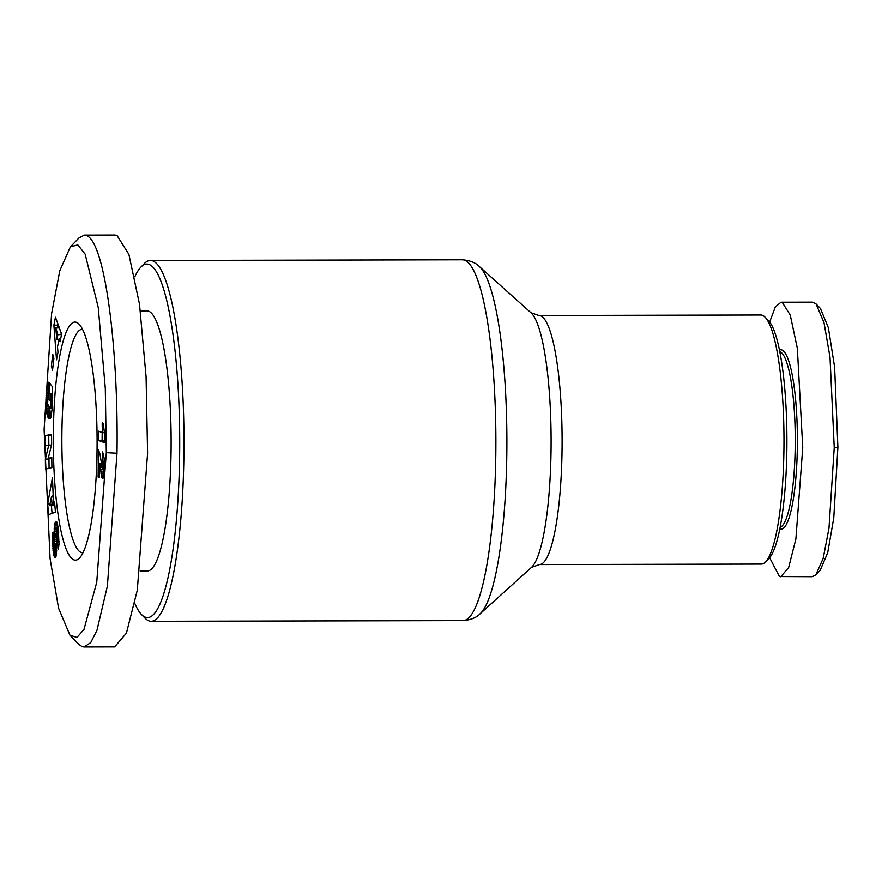 <?xml version="1.0" encoding="UTF-8"?>
<svg xmlns="http://www.w3.org/2000/svg" width="882" height="882" viewBox="0 0 882 882"><rect width="100%" height="100%" fill="white"/><g stroke="black" fill="none" stroke-linecap="round" stroke-linejoin="round"><path stroke-width="1.32" d="M106.314 452.642L96.755 582.23L83.977 629.45L76.966 637.41L69.976 635.249L58.565 608.161L50.087 558.692L44.1 429.457L51.597 313.65L59.8 270.73L70.351 246.916L77.814 244.876L85.168 254.192L98.244 307.487L105.3 388.389L106.314 452.642L116.997 453.249L107.406 585.979L96.987 630.233L90.725 642.603L84.011 646.947L82.048 646.583L78.674 644.224L69.976 635.249M769.622 557.678L779.445 576.53L812.256 576.696L815.839 574.843L820.172 570.334L827.735 552.672L833.777 517.91L837.9 447.24L834.626 367.188L828.385 327.773L820.425 308.446L816.071 303.959L812.509 302.14L781.011 302.217L775.3 306.958L769.655 322.04M815.839 574.843L823.193 558.372L828.97 528.395L834.24 447.571L830.006 357.221L824.009 322.636L816.071 303.959M134.803 276.783A176.731 32.502 89.9 0 1 140.745 267.301L144.218 263.685A180.391 33.174 89.9 0 1 150.414 260.488A180.391 33.174 89.9 0 1 183.93 453.227A180.391 33.174 89.9 0 1 151.208 621.281A180.391 33.174 89.9 0 1 145.001 618.106L141.517 614.522A176.731 32.502 89.9 0 1 134.825 603.486M140.745 267.301A176.731 32.502 89.9 0 1 179.663 452.984A176.731 32.502 89.9 0 1 141.517 614.522M140.403 310.883L146.919 310.861A130.029 23.913 89.9 0 1 171.086 449.787A130.029 23.913 89.9 0 1 147.503 570.93L140.161 570.941M538.924 315.491A124.538 22.899 -90.1 0 1 562.066 448.552A124.538 22.899 -90.1 0 1 539.475 564.557L761.353 564.072A124.538 22.899 -90.1 0 0 765.631 561.867A124.538 22.899 -90.1 0 0 783.944 448.056A124.538 22.899 -90.1 0 0 765.091 317.189A124.538 22.899 -90.1 0 0 762.379 315.293A124.538 22.899 -90.1 0 0 760.802 314.995L538.924 315.491L530.953 312.724L479.422 266.618A175.893 32.347 -90.1 0 1 506.83 452.201A175.893 32.347 -90.1 0 1 480.183 613.696C476.589 617.576 470.889 619.881 463.105 620.586A180.391 33.174 -90.1 0 0 495.827 452.543A180.391 33.174 -90.1 0 0 462.3 259.804L150.414 260.488M780.151 527.271A87.913 16.163 -90.1 0 0 795.244 440.096A87.913 16.163 -90.1 0 0 779.997 351.797A87.913 16.163 -90.1 0 0 779.765 351.72M779.82 528.968A89.744 16.504 -90.1 0 0 779.942 529.024A89.744 16.504 -90.1 0 0 797.361 445.63A89.744 16.504 -90.1 0 0 781.816 349.956A89.744 16.504 -90.1 0 0 779.423 350.011M97.064 449.203A119.048 21.896 89.9 0 1 79.556 557.986A119.048 21.896 89.9 0 1 53.35 432.908A119.048 21.896 89.9 0 1 79.038 324.102A119.048 21.896 89.9 0 1 97.064 449.203M82.522 329.339A111.716 20.54 -90.1 0 0 82.158 329.317A111.716 20.54 -90.1 0 0 61.894 433.393A111.716 20.54 -90.1 0 0 82.654 552.749A111.716 20.54 -90.1 0 0 83.018 552.738M70.351 246.916L79.016 237.908L84.396 235.119L115.002 235.053L116.964 235.417L128.882 254.347L139.51 304.257L146.081 376.669L147.592 453.183L137.316 590.135L126.424 633.133L114.616 646.881L84.011 646.947M765.631 561.867L769.104 558.262A120.878 22.226 -90.1 0 0 786.909 439.479A120.878 22.226 -90.1 0 0 768.575 320.772L765.091 317.189M84.396 235.119L86.359 235.483C105.829 242.252 118.618 354.476 116.997 453.249M47.661 503.964L52.446 477.504L53.471 502.927L54.563 502.056L55.434 512.089L48.587 514.669L47.661 503.964L49.987 503.964M45.919 401.156L46.581 387.628L47.352 383.725L48.477 382.248L47.639 403.879L49.657 408.289L51.057 404.099L51.046 394.684L50.45 393.945L50.164 400.968L48.863 399.314L49.513 383.075L52.192 386.459L52.446 406.304L51.057 416.877L49.8 418.84L48.576 418.311L46.922 414.055L46.051 406.977L45.919 401.156L47.407 401.145M55.456 317.222L61.608 334.091L60.097 341.731L59.138 338.655L57.495 346.946L57.992 352.337L56.514 359.79L53.879 325.171L55.456 317.222M51.354 366.14L52.733 354.277L53.901 358.335L52.523 370.197L51.354 366.14L52.997 366.14M45.368 459.037L48.786 445.079L45.236 445.906L45.136 435.73L51.553 434.231L51.652 444.407L48.256 458.287L51.784 457.46L51.884 467.614L45.467 469.114L45.368 459.037L48.973 459.037L49.149 458.276M53.449 553.279L52.413 535.782L52.953 532.122L54.144 540.115L53.967 546.465L54.849 548.56L54.199 528.318L54.882 523.302L56.007 521.251L57.165 522.861L58.289 528.693L58.984 544.172L58.377 549.155L57.187 541.735L57.297 532.882L56.448 530.512L56.448 554.183L55.82 556.972L54.86 557.733L53.449 553.279L56.547 553.268M58.521 530.567L56.448 530.512M103.04 468.452L102.632 451.926L104.285 458.618L103.933 475.155L103.117 478.165L102.521 478.496L101.794 477.405L99.644 463.348L99.49 477.603L98.123 477.085L98.409 449.699L100.008 454.109L102.378 469.191L104.374 468.452M98.597 431.166L102.632 432.676A18.346 3.374 89.9 0 1 102.202 422.897L103.238 423.283L104.737 435.168L104.66 442.72L98.508 440.416L98.597 431.166M52.821 495.364L52.534 496.952M51.41 505.662L52.071 513.357M54.64 502.916L53.471 502.927M45.985 397.672L47.43 397.672M47.385 399.469L45.941 399.48M47.507 402.732L45.908 402.732M47.694 404.188L45.93 404.199M47.97 405.533L45.974 405.533M48.499 406.977L46.051 406.977M49.745 408.289L46.162 408.509M49.756 408.498L49.899 409.965L46.294 409.965M49.899 409.965L50.053 411.299L46.459 411.31M50.053 411.299L50.241 412.555L46.647 412.555M50.241 412.555L50.461 413.702L46.856 413.713M50.461 413.702L46.922 414.055M50.528 414.044L50.748 414.981L47.154 414.992M50.748 414.981L50.991 415.841L47.396 415.852M51.145 416.591L47.661 416.602M50.991 415.841L51.189 416.414M50.924 417.252L47.937 417.252M50.671 417.814L48.234 417.814M50.417 418.277L48.554 418.277L50.384 418.311M50.12 418.63L48.896 418.63M49.822 418.829L49.205 418.829M50.23 399.314L48.863 399.314M52.611 393.934L50.45 393.945M52.633 394.684L51.046 394.684M52.655 395.643L51.101 395.643M52.677 397.297L51.178 397.297M52.666 398.741L51.211 398.741M52.666 398.951L51.211 398.962M52.644 400.582L51.211 400.582M52.6 402.236L51.167 402.236M52.589 402.457L51.167 402.457M52.534 404.099L51.057 404.099M52.479 405.477L50.913 405.477M52.424 406.591L50.726 406.591M52.369 407.462L50.494 407.462M52.369 407.605L50.439 407.605M52.336 408.035L50.219 408.035M48.466 382.667L47.893 382.667M48.466 383.119L47.606 383.119M48.466 383.725L47.352 383.725M48.455 384.177L47.209 384.177M48.455 385.136L46.978 385.147M48.444 386.294L46.768 386.294M48.433 387.628L46.581 387.628M48.433 387.948L46.548 387.959M48.422 389.105L46.437 389.105M48.411 390.472L46.338 390.472M48.4 392.038L46.239 392.038M47.86 393.835L46.14 393.835M47.551 395.842L46.051 395.842M57.782 323.606L57.473 325.16L53.879 325.171M57.473 325.16L57.694 327.939M58.587 339.791L58.675 340.959M59.546 328.435L61.486 334.609L60.682 338.655L59.138 338.655M51.487 445.068L48.786 445.079M49.061 468.276L48.973 459.037M51.795 458.276L48.256 458.287M51.564 435.069L45.136 435.73M48.742 435.73L48.83 445.079M53.019 550.423L56.624 550.412L56.713 551.029M56.657 551.934L53.24 551.945M56.415 554.414L53.659 554.425M56.25 555.373L53.868 555.373M56.084 556.123L54.078 556.134M55.886 556.763L54.287 556.763M55.61 557.369L54.574 557.38M58.543 530.721L56.834 530.732M58.631 531.537L57.076 531.548M58.774 532.871L57.297 532.882M59.127 541.735L57.187 541.735M56.415 521.416L55.709 521.416M56.713 521.824L55.412 521.824M56.999 522.431L55.147 522.431M57.286 523.291L54.882 523.302M57.363 523.599L54.805 523.61M57.628 524.702L54.585 524.713M57.87 525.959L54.408 525.97M57.958 526.488L57.859 527.392L54.265 527.403M57.859 527.392L57.804 528.307L54.199 528.318M57.804 528.307L57.749 529.817L54.144 529.828M56.139 531.482L54.133 531.482M57.749 529.817L57.738 530.413M56.007 533.268L54.166 533.268M56.007 533.742L54.177 533.742M56.04 534.955L54.232 534.955M56.106 536.322L54.298 536.322M56.205 537.844L54.397 537.844M56.327 539.508L54.508 539.519M56.459 541.339L54.64 541.339M56.624 544.128L54.86 544.128M56.702 545.892L54.971 545.892M56.735 547.049L54.993 547.049M56.735 547.204L54.993 547.215M56.757 548.549L54.849 548.56M56.757 548.836L54.75 548.847M56.757 548.891L54.464 548.891M53.295 534.404L52.578 534.404M53.493 535.771L52.413 535.782M53.703 537.182L52.314 537.182M53.923 538.615L52.236 538.615M54.133 540.093L52.225 540.093M54.034 540.831L52.225 540.831M53.879 542.198L52.27 542.198M53.813 543.632L52.336 543.643M53.857 545.109L52.435 545.109M53.989 546.642L52.578 546.642M54.243 548.251L52.744 548.251M56.426 548.891L56.547 549.872L52.953 549.883M103.26 465.718L104.418 465.718M104.407 466.754L103.238 466.754M104.363 468.937L102.918 468.937M104.352 469.389L102.555 469.389M99.501 477.085L98.123 477.085M101.342 463.348L99.644 463.348M101.43 464.075L99.754 464.075M101.639 465.674L99.986 465.674M101.882 467.251L100.184 467.262M104.021 469.389L100.438 469.522M104.043 469.511L100.482 469.93M104.23 472.024L100.746 472.024M104.087 469.919L104.263 471.396M104.087 473.788L101 473.799M103.911 475.255L101.243 475.266M103.712 476.368L101.474 476.368M103.448 477.405L101.794 477.405M103.128 478.154L102.147 478.154M104.407 461.782L102.83 461.782M104.418 462.796L103.095 462.796M104.429 463.656L103.205 463.656M104.131 432.676L102.632 432.676M102.191 432.511L102.103 440.416L98.508 440.416M102.103 440.416L104.682 441.375M780.746 576.762L788.629 567.6L795.884 538.935L802.741 447.637L797.35 348.357L790.261 315.072L782.312 302.46L781.011 302.217M52.953 496.941L51.432 496.952L49.646 505.662L53.24 505.651L54.783 504.537M54.728 503.92L52.038 503.92L51.432 496.952M49.646 505.662L52.038 503.92M61.486 334.609L57.881 334.62L55.787 327.939L59.37 327.928M58.907 339.791L56.856 339.802L57.881 334.62M55.787 327.939L56.856 339.802M837.9 447.24L834.24 447.571M539.475 564.557L531.515 567.358A129.048 23.726 -90.1 0 0 551.063 448.883A129.048 23.726 -90.1 0 0 530.953 312.724M56.58 543.334L54.794 543.334M101.662 465.806L99.997 465.817M463.105 620.586L151.208 621.281M462.3 259.804C470.095 260.477 475.806 262.748 479.422 266.618M531.515 567.358L480.183 613.696M58.51 530.413L56.591 530.424"/></g></svg>
